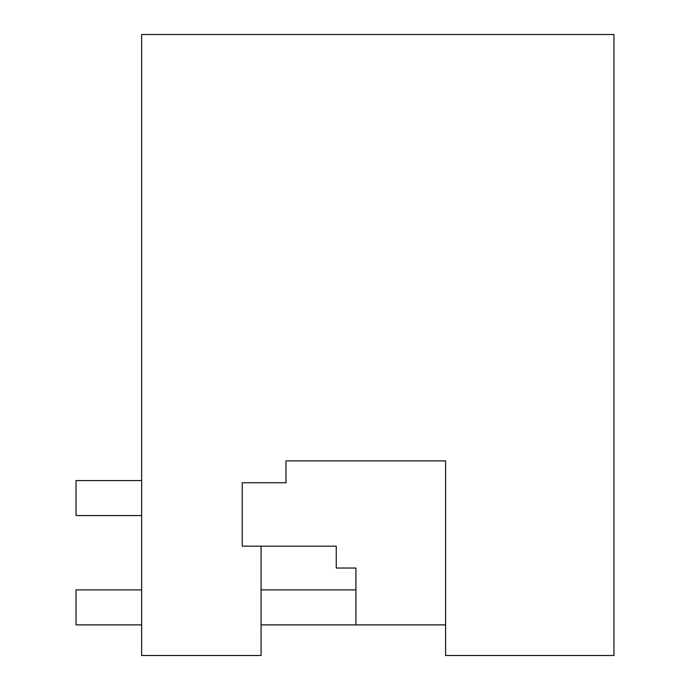 <?xml version="1.0" encoding="UTF-8"?>
<svg xmlns="http://www.w3.org/2000/svg" width="690" height="690" viewBox="0 0 690 690"><rect width="100%" height="100%" fill="white"/><g stroke="black" fill="none" stroke-linecap="round" stroke-linejoin="round"><path stroke-width="1.03" d="M336.254 546.17L261.079 546.17L261.079 655.5L141.648 655.5L141.648 34.5L613.953 34.5L613.953 655.5L445.585 655.5L445.585 460.894L285.962 460.894L285.962 482.759L242.233 482.759L242.233 546.17L336.254 546.17L336.254 568.034L355.937 568.034L355.937 624.89L445.585 624.89L261.079 624.89M141.648 480.568L76.047 480.568L76.047 515.559L141.648 515.559M141.648 624.89L76.047 624.89L76.047 589.898L141.648 589.898M355.937 589.898L261.079 589.898"/></g></svg>
